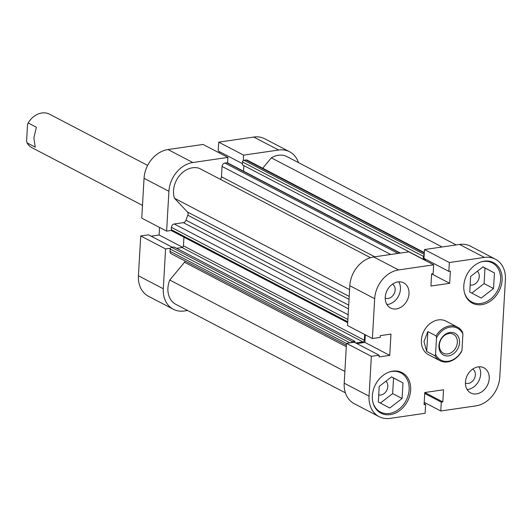 <?xml version="1.0" encoding="UTF-8"?>
<svg xmlns="http://www.w3.org/2000/svg" width="532" height="532" viewBox="0 0 532 532"><rect width="100%" height="100%" fill="white"/><g stroke="black" fill="none" stroke-linecap="round" stroke-linejoin="round"><path stroke-width="0.8" d="M142.49 205.405L32.04 147.75A18.919 14.943 -62.4 0 1 27.012 142.849L35.245 147.145L33.862 137.941L36.389 127.248L28.163 122.952A18.919 14.943 -62.4 0 1 49.549 114.2L147.65 165.412M449.906 332.473A12.296 9.716 -62.4 0 1 459.528 342.668A12.296 9.716 -62.4 0 1 448.556 355.868A12.296 9.716 -62.4 0 1 438.933 345.674A12.296 9.716 -62.4 0 1 449.906 332.473M447.784 353.92A10.72 8.465 117.6 0 0 456.902 345.075A10.72 8.465 117.6 0 0 453.337 334.216A10.72 8.465 117.6 0 0 448.961 333.524A10.72 8.465 117.6 0 0 439.844 342.375A10.72 8.465 117.6 0 0 443.415 353.228A10.72 8.465 117.6 0 0 447.784 353.92M434.943 355.775L435.555 354.305A17.975 14.198 117.6 0 0 448.243 361.268A17.975 14.198 117.6 0 0 461.962 350.455L461.35 351.925A18.919 14.943 -62.4 0 1 439.964 360.676A18.919 14.943 -62.4 0 1 434.943 355.775L426.711 351.479L423.957 341.557L427.854 331.582L436.087 335.878A18.919 14.943 -62.4 0 1 457.473 327.127A18.919 14.943 -62.4 0 1 462.494 332.035L462.907 334.036A17.975 14.198 117.6 0 0 450.218 327.074A17.975 14.198 117.6 0 0 436.499 337.887L436.087 335.878M461.962 350.455L462.907 334.036M435.555 354.305L436.499 337.887M426.711 351.479L427.854 331.582M27.012 142.849L26.6 140.84L27.544 124.422L28.163 122.952M388.899 372.147A22.071 17.436 -62.4 0 1 391.858 371.456A22.071 17.436 -62.4 0 1 400.862 372.879A22.071 17.436 -62.4 0 1 408.204 395.229A22.071 17.436 -62.4 0 1 389.437 413.444A22.071 17.436 -62.4 0 1 380.433 412.014A22.071 17.436 -62.4 0 1 372.998 402.618M480.349 262.17A22.071 17.436 -62.4 0 1 483.309 261.478A22.071 17.436 -62.4 0 1 492.313 262.901A22.071 17.436 -62.4 0 1 499.654 285.252A22.071 17.436 -62.4 0 1 480.888 303.466A22.071 17.436 -62.4 0 1 471.884 302.036A22.071 17.436 -62.4 0 1 464.443 292.64M465.427 383.053A7.88 6.224 117.6 0 0 468.326 383.412A7.88 6.224 117.6 0 0 474.97 377.115A7.88 6.224 117.6 0 0 472.709 369.095M385.215 298.086A7.88 6.224 117.6 0 0 388.121 298.445A7.88 6.224 117.6 0 0 394.764 292.148A7.88 6.224 117.6 0 0 392.503 284.128M397.903 281.927A14.191 11.205 117.6 0 0 385.84 293.637A14.191 11.205 117.6 0 0 390.561 308.001A14.191 11.205 117.6 0 0 396.347 308.919A14.191 11.205 117.6 0 0 408.41 297.208A14.191 11.205 117.6 0 0 403.695 282.844A14.191 11.205 117.6 0 0 397.903 281.927M386.917 304.53A14.191 11.205 117.6 0 0 387.775 304.444A14.191 11.205 117.6 0 0 398.721 295.672A14.191 11.205 117.6 0 0 398.761 281.834M478.108 366.894A14.191 11.205 117.6 0 0 466.045 378.604A14.191 11.205 117.6 0 0 470.767 392.968A14.191 11.205 117.6 0 0 476.552 393.886A14.191 11.205 117.6 0 0 488.622 382.176A14.191 11.205 117.6 0 0 483.901 367.812A14.191 11.205 117.6 0 0 478.108 366.894M467.123 389.504A14.191 11.205 117.6 0 0 467.98 389.411A14.191 11.205 117.6 0 0 478.926 380.639A14.191 11.205 117.6 0 0 478.973 366.807M392.762 371.15A22.863 18.055 117.6 0 0 373.324 390.016A22.863 18.055 117.6 0 0 380.925 413.164A22.863 18.055 117.6 0 0 390.249 414.641A22.863 18.055 117.6 0 0 409.693 395.775A22.863 18.055 117.6 0 0 402.086 372.626A22.863 18.055 117.6 0 0 392.762 371.15M484.206 261.172A22.863 18.055 117.6 0 0 464.769 280.038A22.863 18.055 117.6 0 0 472.376 303.187A22.863 18.055 117.6 0 0 481.699 304.663A22.863 18.055 117.6 0 0 501.137 285.797A22.863 18.055 117.6 0 0 493.53 262.648A22.863 18.055 117.6 0 0 484.206 261.172M457.473 327.127L445.982 321.135A18.919 14.943 117.6 0 0 438.268 319.912A18.919 14.943 117.6 0 0 422.182 335.526A18.919 14.943 117.6 0 0 428.473 354.678L439.964 360.676M477.33 271.26A7.88 6.224 -62.4 0 1 478.694 279.273A7.88 6.224 -62.4 0 1 472.23 285.046A7.88 6.224 -62.4 0 1 470.168 284.966M385.88 381.238A7.88 6.224 -62.4 0 1 387.249 389.251A7.88 6.224 -62.4 0 1 380.786 395.023A7.88 6.224 -62.4 0 1 378.718 394.944M424.217 402.338L440.795 410.99L475.861 405.883A26.806 21.167 117.6 0 0 499.781 377.122L505.4 279.646A26.806 21.167 117.6 0 0 495.358 259.157A26.806 21.167 117.6 0 0 484.426 257.422L459.562 244.447A26.806 21.167 -62.4 0 1 470.494 246.176L495.358 259.157M379.103 416.656L354.239 403.682A26.806 21.167 -62.4 0 1 344.197 383.186L346.492 343.359L371.356 356.334L369.062 396.167A26.806 21.167 117.6 0 0 379.103 416.656A26.806 21.167 117.6 0 0 390.036 418.385L425.108 413.278L425.613 404.433L424.084 404.653L424.782 392.51L443.535 389.776L442.837 401.919L441.301 402.145L440.795 410.99M398.594 269.93L433.666 264.816L408.802 251.842L373.73 256.949L398.594 269.93A26.806 21.167 117.6 0 0 374.681 298.691L372.38 338.518L347.522 325.544L349.817 285.717A26.806 21.167 -62.4 0 1 373.73 256.949M346.492 343.359L354.285 342.222L379.143 355.203L379.043 356.939L389.743 355.383L390.967 334.089L380.274 335.645L380.174 337.388L372.38 338.518M356.866 343.572L364.879 342.402L365.311 334.834M425.381 260.494L425.454 259.17M433.666 264.816L433.154 273.667L431.625 273.887L430.927 286.036L449.673 283.303L450.371 271.16L448.842 271.38L423.977 258.406L424.489 249.555L459.562 244.447M448.842 271.38L449.354 262.535L484.426 257.422M371.356 356.334L379.143 355.203M424.489 249.555L449.354 262.535M471.824 293.085L484.1 283.609L484.998 268.022L482.936 266.931M380.38 403.063L392.649 393.587L393.554 377.999L391.486 376.909M431.632 273.887L449.673 283.303M364.879 342.402L389.743 355.383M424.144 403.662L425.613 404.433M424.795 392.503L442.837 401.919M424.729 393.494L441.301 402.145M481.194 298.053L469.763 291.995L470.66 276.407L482.996 266.884L494.428 272.949L493.53 288.53L481.194 298.053M493.53 288.53L484.1 283.609M494.428 272.949L484.998 268.022M389.75 408.031L378.319 401.973L379.216 386.385L391.545 376.862L402.983 382.92L402.086 398.508L389.75 408.031M402.086 398.508L392.649 393.587M402.983 382.92L393.554 377.999M278.662 150.024L243.59 155.131L218.725 142.15L253.797 137.043A26.806 21.167 -62.4 0 1 264.73 138.772L289.594 151.753A26.806 21.167 117.6 0 0 278.662 150.024L253.797 137.043M167.972 149.545L192.83 162.526A26.806 21.167 117.6 0 0 168.917 191.287L166.616 231.121L141.758 218.14L144.052 178.313A26.806 21.167 -62.4 0 1 167.972 149.545L203.038 144.438L227.902 157.419L227.59 162.872M173.339 309.252L148.475 296.277A26.806 21.167 -62.4 0 1 138.433 275.782L163.297 288.763A26.806 21.167 117.6 0 0 173.339 309.252A26.806 21.167 117.6 0 0 184.272 310.987L187.643 310.495M243.59 155.131L243.277 160.591M192.83 162.526L227.902 157.419M166.616 231.121L171.424 230.416M170.4 248.231L165.592 248.936L163.297 288.763M298.445 162.599A26.806 21.167 117.6 0 0 289.594 151.753M218.725 142.15L218.213 151.002L242.459 163.656M138.433 275.782L140.727 235.955L165.592 248.936M172.288 247.227L148.521 234.818L140.727 235.955M159.553 227.43L159.115 235.004L151.101 236.168M219.689 151.773L219.616 153.09M182.636 247.28L159.115 235.004M370.498 257.688L199.347 168.351A21.287 16.811 117.6 0 0 192.531 167.773A21.287 16.811 117.6 0 0 174.476 198.263L187.444 211.995L349.198 296.424M349.591 289.661L174.476 198.263M456.19 244.939L287.041 156.647A21.287 16.811 117.6 0 0 278.356 155.271A21.287 16.811 117.6 0 0 271.353 157.858L262.722 168.238M442.112 246.988L271.353 157.858M424.177 255.014A1.576 1.244 117.6 0 0 423.452 256.397L423.286 259.25L424.809 259.024L424.742 260.161M364.347 340.254A1.576 1.244 -62.4 0 1 362.937 341.943L182.037 247.52A1.576 1.244 117.6 0 0 183.447 245.824L364.347 340.254L364.679 334.502M362.937 341.943L355.755 342.987M354.917 342.555L354.984 341.391L352.477 341.757A1.576 1.244 117.6 0 0 351.3 342.661M423.452 256.397L242.552 161.974L242.386 164.82L423.286 259.25M242.552 161.974A1.576 1.244 -62.4 0 1 243.962 160.278L246.003 159.986A3.152 2.494 -62.4 0 1 247.294 160.185L424.317 252.587M346.299 346.698L184.544 262.263L169.761 280.038A21.287 16.811 117.6 0 0 175.893 304.364L345.388 392.835M184.544 262.263A3.152 2.494 117.6 0 0 185.222 261.072M346.385 345.195L171.218 253.757A3.152 2.494 -62.4 0 1 170.034 251.35L346.485 343.453M349.936 342.854L170.167 249.023L170.034 251.35M170.167 249.023A1.576 1.244 -62.4 0 1 171.577 247.333L352.477 341.757M354.984 341.391L174.084 246.968L171.577 247.333M182.037 247.52L176.644 248.304M183.447 245.824L183.946 237.186M347.689 322.651L171.876 230.888A1.576 1.244 -62.4 0 1 171.284 229.678L171.417 227.357A3.152 2.494 -62.4 0 1 174.23 223.972L183.334 222.649A3.152 2.494 117.6 0 0 185.967 220.201L348.693 305.142M349.032 299.363L187.809 215.214A58.34 46.078 117.6 0 0 185.967 220.201M187.809 215.214A3.152 2.494 117.6 0 0 187.444 211.995M220.315 179.297A3.152 2.494 117.6 0 0 221.472 176.784L374.774 256.796M390.714 254.476L222.063 166.443L221.472 176.784M222.063 166.443A3.152 2.494 -62.4 0 1 224.883 163.058L397.983 253.418M400.031 253.119L226.925 162.765L224.883 163.058M226.925 162.765A1.576 1.244 -62.4 0 1 227.57 162.865L400.383 253.066M243.849 165.585L243.53 171.191M344.876 371.442L169.761 280.038M344.197 383.186L369.062 396.167M374.681 298.691L349.817 285.717M168.917 191.287L144.052 178.313M348.48 308.846L183.334 222.649M174.23 223.972L348.141 314.745M171.284 229.678L347.735 321.78M347.868 319.459L171.417 227.357M243.962 160.278L424.21 254.369M424.29 253.039L246.003 159.986M400.862 372.879L397.55 371.15M492.313 262.901L489.001 261.172M471.884 302.036L468.572 300.314M380.433 412.014L377.122 410.285"/></g></svg>
